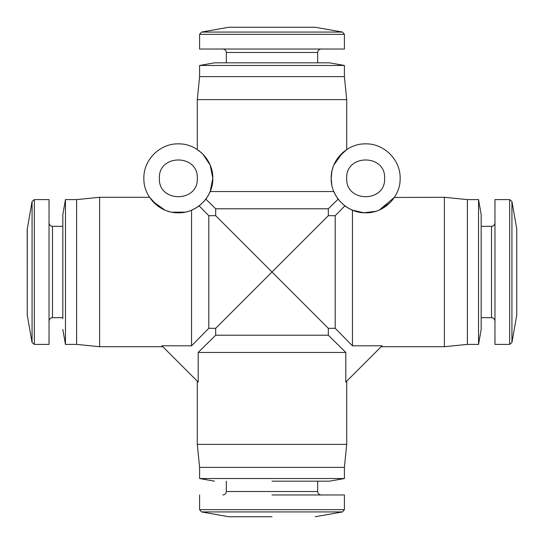 <?xml version="1.0" encoding="UTF-8"?>
<svg xmlns="http://www.w3.org/2000/svg" width="544" height="544" viewBox="0 0 544 544"><rect width="100%" height="100%" fill="white"/><g stroke="black" fill="none" stroke-linecap="round" stroke-linejoin="round"><path stroke-width="0.82" d="M243.27 243.27L262.759 262.759L243.27 243.27M243.27 300.73L253.286 290.714M262.711 281.289L272 272L215.696 215.696L215.696 208.787L328.304 208.787L338.15 199.111C337.151 198.07 335.709 195.548 333.826 191.549L210.174 191.549L212.813 178.33L210.229 165.233M27.254 315.16L32.076 342.509L32.076 201.491L27.2 229.439L27.254 315.16L27.254 228.84M34.34 199.594L34.34 344.406L49.035 344.406L49.035 199.594L34.34 199.594L32.076 201.491M62.825 318.689L62.825 214.533L62.825 226.318L52.482 226.318L52.482 317.682L62.825 317.682M272 494.965L344.406 494.965L272 494.965M344.406 34.34L199.594 34.34L199.594 49.035L344.406 49.035L344.406 34.34L342.509 32.076L201.491 32.076L228.84 27.254L315.16 27.254L228.84 27.254M62.825 329.467L65.464 344.406L65.464 199.594L76.622 199.594L99.606 197.295L149.539 197.295L157.508 205.816M62.825 214.533L65.464 199.594M509.66 344.406L509.66 199.594L494.965 199.594L494.965 344.406L509.66 344.406L511.924 342.509L511.924 201.491L516.746 228.84L516.746 315.16L516.746 228.84M65.464 344.406L76.622 344.406L76.622 199.594M76.622 344.406L99.606 346.705L99.606 197.295M272 62.825L214.533 62.825L329.467 62.825L272 62.825L317.682 62.825L317.682 52.482L226.318 52.482L226.318 62.825L214.533 62.825L199.594 65.464L344.406 65.464L344.406 76.622L346.705 99.606L346.705 149.539L338.13 157.583M99.606 346.705L162.819 346.705L161.928 345.814L191.549 345.814L191.549 210.174C195.582 208.264 198.104 206.822 199.111 205.85L201.491 203.878M185.089 212.14L171.884 212.201M169.878 211.759L166.974 210.888M165.002 210.134L152.68 201.375L149.539 197.295M481.175 272L481.175 329.467L481.175 214.533L481.175 317.682L491.518 317.682L491.518 226.318L481.175 226.318L481.175 214.533L478.536 199.594L478.536 344.406L467.378 344.406L444.394 346.705L381.181 346.705M143.854 178.33C143.378 159.909 159.909 143.378 178.33 143.854C196.758 143.378 213.282 159.909 212.813 178.33C213.282 196.758 196.758 213.282 178.33 212.813C159.909 213.282 143.378 196.758 143.854 178.33M210.14 165.029L202.864 154.108M202.395 153.639L197.295 149.539L197.295 99.606L346.705 99.606M198.254 150.192L198.703 150.518M198.941 150.688L202.252 153.503M203.694 154.979L210.181 165.118M210.195 165.158L210.827 166.811M210.868 166.913L211.895 170.422M325.462 481.175L329.467 481.175L344.406 478.536L199.594 478.536L199.594 467.378L197.295 444.394L346.705 444.394L346.705 381.188M272 481.175L329.467 481.175L272 481.175M325.462 62.825L317.682 62.825M331.799 184.79L331.187 178.33L331.86 171.584M332.16 170.211L333.118 166.954M333.866 165.002L342.625 152.68L346.705 149.539M352.451 210.174L352.451 345.814L382.072 345.814L345.814 382.072L345.814 352.451L328.304 335.213L215.696 335.213L215.696 328.304L328.304 215.696L335.213 215.696L344.889 205.85C345.902 206.829 348.425 208.27 352.451 210.174L363.82 212.765L375.53 211.371M161.928 345.814L198.186 382.072L198.186 352.451L345.814 352.451M344.406 478.536L344.406 467.378L199.594 467.378M199.594 65.464L199.594 76.622L344.406 76.622M336.022 160.725L334.206 164.22M331.548 173.38L331.187 178.33C330.718 159.909 347.242 143.378 365.67 143.854C384.091 143.378 400.622 159.909 400.146 178.33C400.622 196.758 384.091 213.282 365.67 212.813C347.242 213.282 330.718 196.758 331.187 178.33L331.194 179.085M159.372 178.33C158.195 202.796 198.465 202.796 197.295 178.33C198.465 153.87 158.195 153.87 159.372 178.33M478.536 199.594L467.378 199.594L467.378 344.406M444.394 346.705L444.394 197.295L394.359 197.452M379.392 209.964L394.461 197.295M346.705 178.33C345.535 202.796 385.805 202.796 384.628 178.33C385.805 153.87 345.535 153.87 346.705 178.33M160.698 207.958L164.22 209.794M173.441 212.459L178.799 212.806M212.792 179.445L212.636 181.825M212.112 185.246L210.174 191.549C208.27 195.575 206.829 198.098 205.85 199.111L215.696 208.787M203.878 201.491L205.85 199.111M191.549 345.814L208.787 328.304L208.787 215.696L199.111 205.85M198.186 352.451L215.696 335.213M215.696 328.304L208.787 328.304M481.175 324.89L481.175 317.682M208.787 215.696L215.696 215.696M338.15 199.111L340.122 201.484M342.516 203.878L344.889 205.85M389.817 202.946L379.474 209.923M371.083 212.384L365.826 212.813M365.398 212.813L361.427 212.548M328.304 208.787L328.304 215.696M328.304 335.213L328.304 328.304L272 272M352.451 345.814L335.213 328.304L328.304 328.304M335.213 215.696L335.213 328.304M272 516.746L228.84 516.746L272 516.746M344.406 494.965L344.406 509.66L199.594 509.66L201.491 511.924L342.509 511.924L315.16 516.746M317.682 481.175L317.682 491.518L226.318 491.518C226.114 493.612 224.964 494.761 222.87 494.965M52.482 317.682C50.388 317.886 49.239 319.036 49.035 321.13M315.16 27.254L342.509 32.076M226.318 52.482C226.114 50.388 224.964 49.239 222.87 49.035M491.518 317.682C493.612 317.886 494.761 319.036 494.965 321.13M329.467 62.825L344.406 65.464M344.406 467.378L346.705 444.394M467.378 199.594L444.394 197.295M34.34 344.406L32.076 342.509M52.482 226.318C50.388 226.114 49.239 224.964 49.035 222.87M228.84 516.746L201.491 511.924M344.406 509.66L342.509 511.924M516.746 315.16L511.924 342.509M199.594 34.34L201.491 32.076M199.594 509.66L199.594 494.965M509.66 199.594L511.924 201.491M317.682 491.518C317.886 493.612 319.036 494.761 321.13 494.965M317.682 52.482C317.886 50.388 319.036 49.239 321.13 49.035M226.318 491.518L226.318 481.175M491.518 226.318C493.612 226.114 494.761 224.964 494.965 222.87M214.533 481.175L199.594 478.536M197.295 444.394L197.295 381.181M481.175 329.467L478.536 344.406M199.594 76.622L197.295 99.606"/></g></svg>
